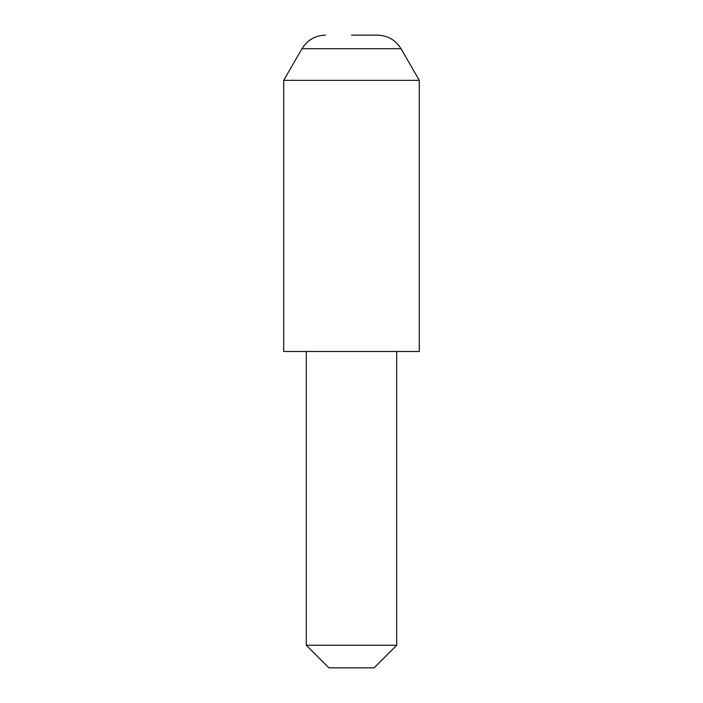<?xml version="1.0" encoding="UTF-8"?>
<svg xmlns="http://www.w3.org/2000/svg" width="703" height="703" viewBox="0 0 703 703"><rect width="100%" height="100%" fill="white"/><g stroke="black" fill="none" stroke-linecap="round" stroke-linejoin="round"><path stroke-width="1.05" d="M351.5 35.15L377.546 35.15L351.5 35.15M374.093 667.85L328.907 667.85L306.306 645.257L396.694 645.257L374.093 667.85M419.287 80.344L283.713 80.344L283.713 351.5L419.287 351.5L419.287 80.344L401.026 48.709L301.974 48.709L283.713 80.344M401.026 48.709C395.613 40.009 387.784 35.484 377.546 35.15M396.694 351.5L396.694 645.257M306.306 351.5L306.306 645.257M301.974 48.709C307.387 40.009 315.216 35.484 325.454 35.15"/></g></svg>
